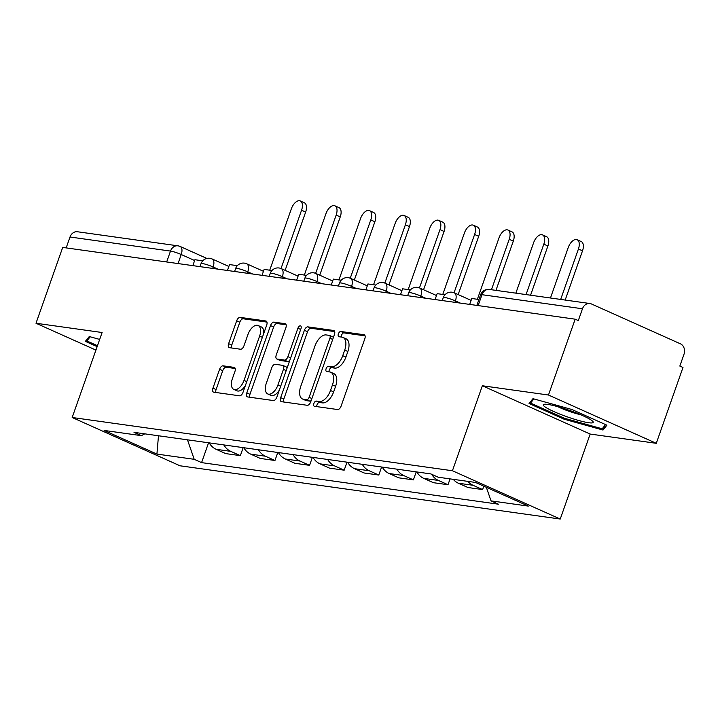 <?xml version="1.0" encoding="UTF-8"?>
<svg xmlns="http://www.w3.org/2000/svg" width="720" height="720" viewBox="0 0 720 720"><rect width="100%" height="100%" fill="white"/><g stroke="black" fill="none" stroke-linecap="round" stroke-linejoin="round"><path stroke-width="1.08" d="M313.866 403.47A2.799 1.494 -65.9 0 0 314.244 406.233A2.799 1.494 -65.9 0 0 314.469 406.296L337.608 409.536A3.996 2.133 -65.9 0 0 341.1 406.107L364.815 338.769A3.996 2.133 -65.9 0 0 364.266 334.818A3.996 2.133 -65.9 0 0 363.951 334.728L340.812 331.488A2.799 1.494 -65.9 0 0 338.364 333.891A2.799 1.494 -65.9 0 0 338.751 336.663A2.799 1.494 -65.9 0 0 338.967 336.726L341.964 337.14A12.798 6.84 -65.9 0 1 342.981 337.428A12.798 6.84 -65.9 0 1 344.718 350.091L342.738 355.698A12.798 6.84 -65.9 0 1 331.56 366.696L328.563 366.273A2.799 1.494 -65.9 0 0 326.115 368.676A2.799 1.494 -65.9 0 0 326.493 371.448A2.799 1.494 -65.9 0 0 326.718 371.511L329.715 371.934A12.798 6.84 -65.9 0 1 330.732 372.222A12.798 6.84 -65.9 0 1 332.469 384.876L330.489 390.492A12.798 6.84 -65.9 0 1 319.302 401.481L316.314 401.067A2.799 1.494 -65.9 0 0 313.866 403.47M330.732 372.222L333.873 373.626A12.798 6.84 -65.9 0 1 335.61 386.28L333.63 391.896A12.798 6.84 -65.9 0 1 322.452 402.894L319.455 402.471A2.799 1.494 -65.9 0 0 317.007 404.874A2.799 1.494 -65.9 0 0 316.773 406.62M365.058 335.844L343.953 332.892A2.799 1.494 -65.9 0 0 341.514 335.295A2.799 1.494 -65.9 0 0 341.28 337.041M342.981 337.428L346.122 338.841A12.798 6.84 -65.9 0 1 347.859 351.495L345.888 357.111A12.798 6.84 -65.9 0 1 334.701 368.1L331.704 367.686A2.799 1.494 -65.9 0 0 329.256 370.089A2.799 1.494 -65.9 0 0 329.022 371.835M223.092 365.832A3.996 2.133 -65.9 0 0 219.6 369.27L212.949 388.161A3.996 2.133 -65.9 0 0 213.489 392.112A3.996 2.133 -65.9 0 0 213.813 392.202L239.508 395.802A3.996 2.133 -65.9 0 0 243 392.364L266.715 325.035A3.996 2.133 -65.9 0 0 266.166 321.075A3.996 2.133 -65.9 0 0 265.851 320.985L240.156 317.385A3.996 2.133 -65.9 0 0 236.664 320.823L228.627 343.647A3.996 2.133 -65.9 0 0 229.167 347.598A3.996 2.133 -65.9 0 0 229.482 347.688L240.48 349.227A3.996 2.133 -65.9 0 0 243.981 345.789L247.959 334.476A10.701 5.715 -65.9 0 1 258.156 325.53A10.701 5.715 -65.9 0 1 259.614 336.105L243.999 380.439A10.701 5.715 -65.9 0 1 233.802 389.385A10.701 5.715 -65.9 0 1 232.353 378.801L234.954 371.421A3.996 2.133 -65.9 0 0 234.414 367.461A3.996 2.133 -65.9 0 0 234.09 367.371L223.092 365.832L226.242 367.236A3.996 2.133 -65.9 0 0 222.741 370.674L216.09 389.565A3.996 2.133 -65.9 0 0 215.847 392.49M482.355 385.758L590.166 434.052L656.28 443.313L548.469 395.019L482.355 385.758L452.43 470.745L72.18 417.492L102.114 332.514L36 323.253L62.703 247.41L575.172 319.176L578.313 320.589L582.471 308.772L481.977 294.696A8.145 1.053 -160.6 0 0 480.582 294.813L476.847 305.406M548.469 395.019L575.172 319.176M280.674 397.638A3.996 2.133 -65.9 0 0 281.214 401.598A3.996 2.133 -65.9 0 0 281.529 401.688L307.224 405.288A3.996 2.133 -65.9 0 0 310.725 401.85L334.431 334.521A3.996 2.133 -65.9 0 0 333.891 330.561A3.996 2.133 -65.9 0 0 333.576 330.471L307.881 326.871A3.996 2.133 -65.9 0 0 304.38 330.309L280.674 397.638L283.815 399.051A3.996 2.133 -65.9 0 0 283.572 401.976M273.366 400.545L247.671 396.945A3.996 2.133 -65.9 0 1 247.356 396.855A3.996 2.133 -65.9 0 1 246.807 392.904L270.522 325.566A3.996 2.133 -65.9 0 1 274.014 322.128L285.012 323.667A3.996 2.133 -65.9 0 1 285.327 323.766A3.996 2.133 -65.9 0 1 285.876 327.717L276.255 355.023A3.996 2.133 -65.9 0 0 276.804 358.983A3.996 2.133 -65.9 0 0 277.119 359.073L284.409 360.09A3.996 2.133 -65.9 0 0 287.91 356.652L297.918 328.23A2.799 1.494 -65.9 0 1 300.591 325.881A2.799 1.494 -65.9 0 1 300.969 328.653L276.858 397.107A3.996 2.133 -65.9 0 1 273.366 400.545M656.28 443.313L682.983 367.47L679.842 366.066L684 354.249A8.145 6.804 98 0 0 680.4 343.809L591.444 303.966A8.145 6.804 98 0 0 589.896 303.516A8.145 6.804 98 0 0 582.471 308.772M590.166 434.052L560.241 519.039L179.991 465.786L72.18 417.492M36 323.253L95.922 350.091M66.177 247.896L70.011 237.006A8.145 6.804 -82 0 1 77.427 231.75L177.921 245.826A8.145 6.804 98 0 0 170.505 251.082L70.011 237.006M453.24 479.322A18.747 15.66 98 0 0 458.379 483.228L473.022 485.28A18.747 15.66 -82 0 1 467.883 481.374M473.022 485.28L482.607 489.573L483.813 486.171M458.379 483.228L467.964 487.521L482.607 489.573M450.063 478.881L448.002 484.731L438.417 480.438A18.747 15.66 -82 0 1 431.658 474.282M416.853 471.96A18.747 15.66 98 0 0 423.774 478.386L433.359 482.679L448.002 484.731M416.214 471.87L413.397 479.88L403.803 475.587A18.747 15.66 -82 0 1 396.882 469.161M382.248 467.109A18.747 15.66 98 0 0 389.16 473.535L398.754 477.828L413.397 479.88M381.609 467.019L378.783 475.038L369.198 470.745A18.747 15.66 -82 0 1 362.277 464.31M347.634 462.267A18.747 15.66 98 0 0 354.555 468.693L364.14 472.986L378.783 475.038M346.995 462.177L344.178 470.187L334.593 465.894A18.747 15.66 -82 0 1 327.672 459.468M313.029 457.416A18.747 15.66 98 0 0 319.95 463.842L329.535 468.135L344.178 470.187M312.39 457.326L309.573 465.345L299.979 461.052A18.747 15.66 -82 0 1 293.058 454.617M278.415 452.574A18.747 15.66 98 0 0 285.336 459L294.93 463.293L309.573 465.345M277.785 452.484L274.959 460.494L265.374 456.201A18.747 15.66 -82 0 1 258.453 449.775M243.81 447.723A18.747 15.66 98 0 0 250.731 454.149L260.316 458.442L274.959 460.494M243.171 447.633L240.354 455.652L230.769 451.359A18.747 15.66 -82 0 1 223.848 444.924M209.205 442.881A18.747 15.66 98 0 0 216.126 449.307L225.711 453.6L240.354 455.652M187.479 439.83L194.202 459.306L156.924 454.086L104.121 430.434L141.39 435.654L134.01 432.342L430.839 473.913L438.219 477.225L475.497 482.445L528.3 506.097L491.031 500.877L486.342 487.305M194.202 459.306L201.582 462.618L498.411 504.189L491.031 500.877M452.43 470.745L560.241 519.039M564.084 419.193L603.009 430.038L606.906 425.187L571.878 409.5L532.962 398.664L529.065 403.506L564.084 419.193L564.417 418.257M99.675 339.426L89.271 336.528L85.374 341.37L97.137 346.644M208.566 442.791L201.582 462.618M141.39 435.654L144.756 433.854M158.481 435.771L156.924 454.086M604.431 425.997L603.009 430.038M334.683 331.596L311.022 328.284A3.996 2.133 -65.9 0 0 307.53 331.713L283.815 399.051M306.675 399.717A2.799 1.494 -65.9 0 0 309.123 397.305L329.94 338.202A2.799 1.494 -65.9 0 0 329.553 335.439A2.799 1.494 -65.9 0 0 329.337 335.376L326.178 334.935A12.798 6.84 -65.9 0 0 314.991 345.924L300.762 386.325A12.798 6.84 -65.9 0 0 302.499 398.979A12.798 6.84 -65.9 0 0 303.516 399.267L306.675 399.717L309.816 401.121A2.799 1.494 -65.9 0 0 311.211 400.464M333.297 337.752A2.799 1.494 -65.9 0 0 332.703 336.843A2.799 1.494 -65.9 0 0 332.478 336.78M302.499 398.979L305.649 400.392A12.798 6.84 -65.9 0 0 306.666 400.68L303.516 399.267M309.816 401.121L306.666 400.68M286.119 324.792L277.164 323.541A3.996 2.133 -65.9 0 0 273.663 326.979L249.957 394.308A3.996 2.133 -65.9 0 0 249.705 397.233M279.666 360.207A3.996 2.133 -65.9 0 0 279.945 360.387A3.996 2.133 -65.9 0 0 280.26 360.477L287.559 361.503A3.996 2.133 -65.9 0 0 289.854 360.207M266.283 383.364A10.701 5.715 -65.9 0 0 267.732 393.939A10.701 5.715 -65.9 0 0 277.929 384.993L283.428 369.378A3.996 2.133 -65.9 0 0 282.888 365.418A3.996 2.133 -65.9 0 0 282.564 365.328L275.274 364.311A3.996 2.133 -65.9 0 0 271.782 367.74L266.283 383.364M267.732 393.939L270.873 395.343A10.701 5.715 -65.9 0 0 279.342 390.069M286.929 368.514A3.996 2.133 -65.9 0 0 286.029 366.831A3.996 2.133 -65.9 0 0 285.714 366.732M235.197 368.496L226.242 367.236M233.802 389.385L236.943 390.789A10.701 5.715 -65.9 0 0 245.412 385.515M263.646 333.729A10.701 5.715 -65.9 0 0 261.306 326.934L258.156 325.53M266.958 322.11L243.297 318.798A3.996 2.133 -65.9 0 0 239.805 322.236L231.768 345.051A3.996 2.133 -65.9 0 0 231.525 347.976M577.152 239.733L581.238 241.569A9.369 5.004 114.1 0 1 582.516 250.83L578.43 249.003A9.369 5.004 -65.9 0 0 577.152 239.733A9.369 5.004 -65.9 0 0 568.224 247.572L550.467 297.999M582.516 250.83L565.173 300.06M469.692 304.407L471.78 298.494L478.926 299.502M578.43 249.003L560.673 299.43M570.528 410.76A26.487 3.429 -160.6 0 0 544.176 404.289A26.487 3.429 -160.6 0 0 565.983 416.412A26.487 3.429 -160.6 0 0 592.848 421.425A26.487 3.429 -160.6 0 0 570.528 410.76M557.793 406.674A18.135 2.349 -160.6 0 0 568.287 411.012A18.135 2.349 -160.6 0 0 580.734 414.756M605.565 424.593L602.19 428.787L564.48 418.284L530.541 403.083L533.889 398.916M531.432 400.563L530.541 403.083M97.461 345.699L86.85 340.947L90.198 336.78M87.732 338.427L86.85 340.947M542.547 234.891L546.633 236.718A9.369 5.004 114.1 0 1 547.902 245.988L543.816 244.161A9.369 5.004 -65.9 0 0 542.547 234.891A9.369 5.004 -65.9 0 0 533.61 242.73L515.853 293.148M547.902 245.988L530.568 295.209M435.087 299.565L437.166 293.652L445.005 294.75M543.816 244.161L526.059 294.579M507.942 230.04L512.028 231.876A9.369 5.004 114.1 0 1 513.297 241.137L509.211 239.31A9.369 5.004 -65.9 0 0 507.942 230.04A9.369 5.004 -65.9 0 0 499.005 237.879L477.378 299.286M513.297 241.137L495.963 290.367M400.482 294.714L402.561 288.801L410.391 289.899M509.211 239.31L491.454 289.737M473.328 225.198L477.414 227.025A9.369 5.004 114.1 0 1 478.692 236.295L474.606 234.468A9.369 5.004 -65.9 0 0 473.328 225.198A9.369 5.004 -65.9 0 0 464.4 233.037L442.773 294.435M478.692 236.295L458.163 294.579M365.868 289.872L367.956 283.959L375.786 285.057M474.606 234.468L454.077 292.752M438.723 220.347L442.809 222.183A9.369 5.004 114.1 0 1 444.078 231.444L439.992 229.617A9.369 5.004 -65.9 0 0 438.723 220.347A9.369 5.004 -65.9 0 0 429.786 228.186L408.168 289.593M444.078 231.444L423.558 289.737M331.263 285.021L333.342 279.108L341.172 280.206M439.992 229.617L419.463 287.91M404.118 215.505L408.204 217.332A9.369 5.004 114.1 0 1 409.473 226.602L405.387 224.775A9.369 5.004 -65.9 0 0 404.118 215.505A9.369 5.004 -65.9 0 0 395.181 223.344L373.554 284.742M409.473 226.602L388.944 284.886M296.658 280.179L298.737 274.266L306.567 275.364M405.387 224.775L384.858 283.059M369.504 210.654L373.59 212.49A9.369 5.004 114.1 0 1 374.868 221.751L370.782 219.924A9.369 5.004 -65.9 0 0 369.504 210.654A9.369 5.004 -65.9 0 0 360.576 218.493L338.949 279.9M374.868 221.751L354.339 280.044M262.044 275.328L264.132 269.415L271.962 270.513M370.782 219.924L350.253 278.217M334.899 205.812L338.985 207.639A9.369 5.004 114.1 0 1 340.254 216.909L336.168 215.082A9.369 5.004 -65.9 0 0 334.899 205.812A9.369 5.004 -65.9 0 0 325.962 213.651L304.344 275.049M340.254 216.909L319.734 275.193M227.439 270.486L229.518 264.573L237.348 265.671M336.168 215.082L315.639 273.366M300.294 200.961L304.38 202.797A9.369 5.004 114.1 0 1 305.649 212.058L301.563 210.231A9.369 5.004 -65.9 0 0 300.294 200.961A9.369 5.004 -65.9 0 0 291.357 208.8L269.73 270.207M305.649 212.058L285.12 270.351M192.834 265.635L194.913 259.722L202.743 260.82M301.563 210.231L281.034 268.524M194.634 260.523L181.233 254.52A8.145 1.053 -160.6 0 0 170.505 251.082L166.671 261.972M178.047 263.565L181.233 254.52A8.145 4.356 114.1 0 0 180.126 246.456A8.145 8.145 0 0 0 177.921 245.826A8.145 6.804 98 0 1 179.478 246.276A8.145 4.356 114.1 0 1 180.126 246.456L206.856 258.435M250.731 454.149L265.374 456.201M285.336 459L299.979 461.052M319.95 463.842L334.593 465.894M354.555 468.693L369.198 470.745M389.16 473.535L403.803 475.587M423.774 478.386L438.417 480.438M216.126 449.307L230.769 451.359M218.016 269.163L213.156 266.985A8.145 1.053 -160.6 0 0 205.335 264.195A8.145 1.053 -160.6 0 0 201.033 263.655L199.98 266.634M212.652 268.416L213.156 266.985A8.145 4.356 114.1 0 0 212.049 258.93A8.145 8.145 0 0 0 201.033 263.655M252.621 274.005L247.761 271.836A8.145 1.053 -160.6 0 0 239.94 269.037A8.145 1.053 -160.6 0 0 235.638 268.506L234.594 271.485M247.257 273.258L247.761 271.836A8.145 4.356 114.1 0 0 246.654 263.772A8.145 8.145 0 0 0 235.638 268.506M287.226 278.856L282.366 276.678A8.145 1.053 -160.6 0 0 274.545 273.888A8.145 1.053 -160.6 0 0 270.243 273.348L269.199 276.327M281.871 278.109L282.366 276.678A8.145 4.356 114.1 0 0 281.268 268.623A8.145 8.145 0 0 0 270.243 273.348M321.84 283.698L316.98 281.529A8.145 1.053 -160.6 0 0 309.159 278.73A8.145 1.053 -160.6 0 0 304.857 278.199L303.804 281.178M316.476 282.951L316.98 281.529A8.145 4.356 114.1 0 0 315.873 273.465A8.145 8.145 0 0 0 304.857 278.199M356.445 288.549L351.585 286.371A8.145 1.053 -160.6 0 0 343.764 283.581A8.145 1.053 -160.6 0 0 339.462 283.041L338.418 286.02M351.081 287.802L351.585 286.371A8.145 4.356 114.1 0 0 350.478 278.316A8.145 8.145 0 0 0 339.462 283.041M391.05 293.4L386.19 291.222A8.145 1.053 -160.6 0 0 378.369 288.423A8.145 1.053 -160.6 0 0 374.067 287.892L373.023 290.871M385.695 292.644L386.19 291.222A8.145 4.356 114.1 0 0 385.092 283.158A8.145 8.145 0 0 0 374.067 287.892M425.664 298.242L420.804 296.064A8.145 1.053 -160.6 0 0 412.983 293.274A8.145 1.053 -160.6 0 0 408.681 292.734L407.628 295.713M420.3 297.495L420.804 296.064A8.145 4.356 114.1 0 0 419.697 288.009A8.145 8.145 0 0 0 408.681 292.734M460.269 303.093L455.409 300.915A8.145 1.053 -160.6 0 0 447.588 298.116A8.145 1.053 -160.6 0 0 443.286 297.585L442.242 300.564M454.905 302.337L455.409 300.915A8.145 4.356 114.1 0 0 454.302 292.851A8.145 8.145 0 0 0 443.286 297.585M453.654 292.671A8.145 4.356 114.1 0 1 454.302 292.851L471.114 300.384M419.049 287.82A8.145 4.356 114.1 0 1 419.697 288.009L436.5 295.533M384.444 282.978A8.145 4.356 114.1 0 1 385.092 283.158L401.895 290.691M349.83 278.127A8.145 4.356 114.1 0 1 350.478 278.316L367.29 285.84M315.225 273.285A8.145 4.356 114.1 0 1 315.873 273.465L332.676 280.998M280.62 268.434A8.145 4.356 114.1 0 1 281.268 268.623L298.071 276.147M246.006 263.592A8.145 4.356 114.1 0 1 246.654 263.772L263.466 271.305M211.401 258.741A8.145 4.356 114.1 0 1 212.049 258.93L228.852 266.454M478.143 305.595L481.977 294.696A8.145 6.804 98 0 1 489.393 289.449A8.145 8.145 0 0 0 480.582 294.813M322.452 402.894L319.302 401.481M333.63 391.896L330.489 390.492M335.61 386.28L332.469 384.876M331.704 367.686L328.563 366.273M334.701 368.1L331.56 366.696M345.888 357.111L342.738 355.698M347.859 351.495L344.718 350.091M343.953 332.892L340.812 331.488M364.545 334.989L363.951 334.728M319.455 402.471L316.314 401.067M307.53 331.713L304.38 330.309M311.022 328.284L307.881 326.871M334.17 330.741L333.576 330.471M311.886 398.547L309.123 397.305M332.703 339.444L329.94 338.202M249.957 394.308L246.807 392.904M273.663 326.979L270.522 325.566M277.164 323.541L274.014 322.128M285.606 323.937L285.012 323.667M280.26 360.477L277.119 359.073M287.559 361.503L284.409 360.09M290.673 357.894L287.91 356.652M300.681 329.463L297.918 328.23M280.692 386.226L277.929 384.993M286.191 370.611L283.428 369.378M234.693 367.641L234.09 367.371M246.762 381.672L243.999 380.439M262.377 337.347L259.614 336.105M231.768 345.051L228.627 343.647M239.805 322.236L236.664 320.823M243.297 318.798L240.156 317.385M266.445 321.255L265.851 320.985M216.09 389.565L212.949 388.161M222.741 370.674L219.6 369.27M489.393 289.449L589.896 303.516M332.703 336.843L329.553 335.439M279.945 360.387L276.804 358.983M286.029 366.831L282.888 365.418"/></g></svg>
